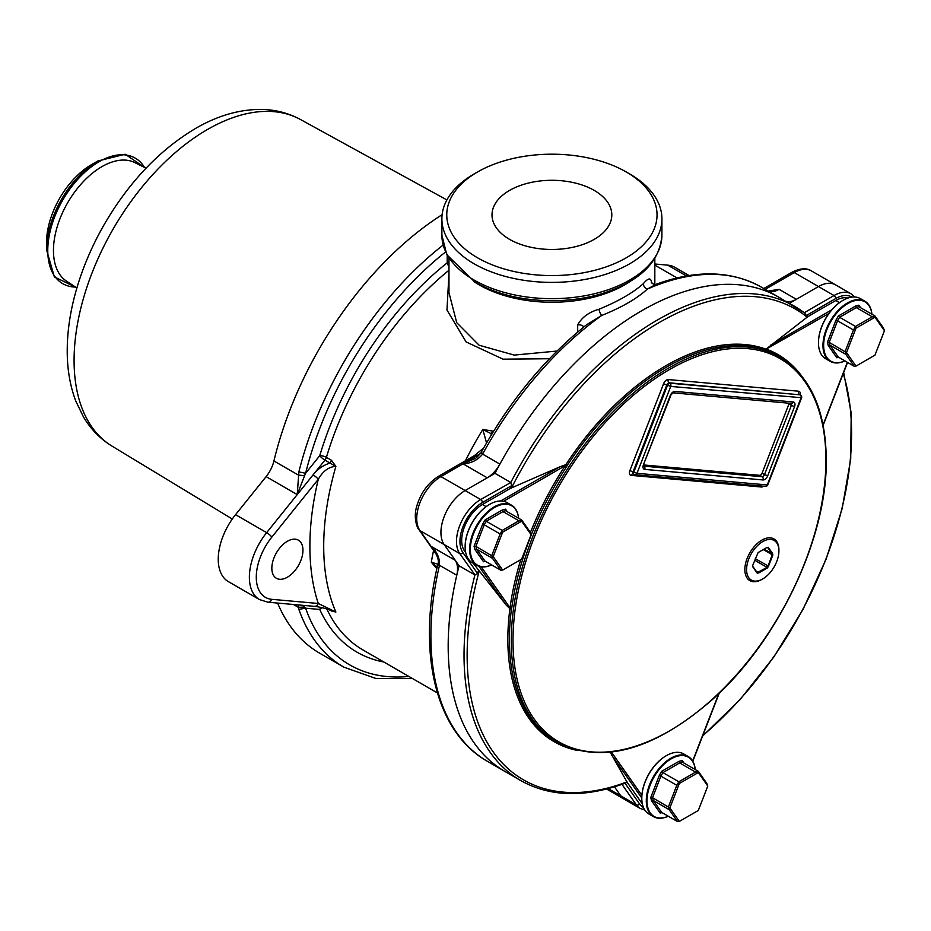 <?xml version="1.0" encoding="UTF-8"?>
<svg xmlns="http://www.w3.org/2000/svg" width="931" height="931" viewBox="0 0 931 931"><rect width="100%" height="100%" fill="white"/><g stroke="black" fill="none" stroke-linecap="round" stroke-linejoin="round"><path stroke-width="1.4" d="M828.858 313.491L765.817 349.346L767.156 350.882L766.853 349.311A223.708 129.153 -60 0 1 801.114 375.251M566.048 464.674L565.187 465.744L566.583 466.675L567.282 465.302L565.85 464.65L559.636 466.931L510.328 488.414A272.748 157.479 -60 0 1 511.771 485.586L510.793 482.526A273.819 158.095 -60 0 1 794.562 306.299A273.819 158.095 -60 0 1 804.524 312.944L778.712 297.14A273.819 158.095 -60 0 1 783.704 300.248A24.45 14.116 -60 0 0 784.158 300.515M804.524 312.944L806.409 315.481A272.748 157.479 -60 0 1 807.852 316.633L765.782 349.346M511.747 608.001L510.06 607.85L510.095 608.897L511.422 609.27L511.747 608.001A222.486 128.455 120 0 1 566.583 466.687M473.169 563.22L506.092 604.941L510.083 608.874M610.247 752.283L627.168 782.319A272.748 157.479 -60 0 1 624.957 783.146L623.502 783.797C584.016 797.867 549.755 796.796 520.743 780.574A273.819 158.095 -60 0 1 464.034 655.215A273.819 158.095 -60 0 1 474.95 574.893L459.728 553.549A34.226 19.76 -60 0 1 480.699 499.528L510.793 482.526M474.95 574.893L477.626 573.566A272.748 157.479 -60 0 1 478.406 570.668M823.109 424.99L823.388 424.094M765.317 486.378A2.444 2.444 0 0 0 767.807 484.83L767.26 484.946A2.444 1.932 -84.9 0 1 765.317 486.378L635.058 474.74A2.444 2.444 0 0 1 634.058 474.426L633.359 474.03A2.444 1.408 120 0 1 632.859 472.901A2.444 1.408 120 0 1 633.092 471.773L633.778 472.18A2.444 1.408 -60 0 0 634.058 474.426A2.444 1.408 -60 0 0 634.418 474.531A2.444 1.932 -84.9 0 0 637.002 473.309L633.778 472.18L667.492 385.294A2.444 1.408 -60 0 1 668.993 383.432A2.444 1.408 -60 0 1 669.855 383.2L800.101 394.825L669.156 382.792A2.444 1.408 120 0 0 666.805 384.887L633.092 471.773L629.868 470.644L663.57 383.758A4.888 2.828 -60 0 1 668.295 379.569L798.554 391.206A4.888 2.828 -60 0 1 800.16 394.767M801.428 397.7L670.716 386.423L663.57 383.758M767.807 484.83L801.521 397.944A2.444 2.444 0 0 0 800.462 394.942A2.444 1.408 -60 0 0 800.101 394.825A2.444 1.932 -84.9 0 1 800.974 398.061L767.26 484.946L637.002 473.309L670.716 386.423A2.444 1.932 -84.9 0 0 669.855 383.2L669.156 382.792A2.444 1.932 95.1 0 1 668.295 379.569M643.868 464.976L759.719 475.322A2.444 1.408 120 0 0 762.082 473.227L788.871 404.17A2.444 1.408 120 0 0 789.092 403.216M627.168 782.319L641.122 802.161A29.338 16.944 120 0 0 642.297 803.581M510.328 488.414L482.421 504.521A29.338 16.944 120 0 0 464.453 550.826L465.709 552.607M847.943 298.06A29.338 16.944 120 0 0 835.747 300.527L807.852 316.633M789.418 303.32L818.465 286.562A34.226 19.76 -60 0 1 835.572 284.863A34.226 19.76 120 0 0 818.465 286.562L796.377 299.305A24.45 14.116 -60 0 1 785.845 301.26M510.514 482.316L494.955 473.332A273.819 158.095 -60 0 1 778.712 297.14L761.418 287.155A273.819 158.095 120 0 0 647.348 289.099C636.944 298.618 621.71 307.405 601.67 315.469L586.472 324.838M520.743 780.574L504.893 771.415A273.819 158.095 -60 0 1 459.088 565.78L444.18 544.565A34.226 19.76 -60 0 1 465.139 490.544L494.955 473.332M459.088 565.78L474.647 574.764M606.593 789.023L624.689 799.473A34.226 19.76 -60 0 1 620.837 795.9L614.46 786.823L620.837 795.9A34.226 19.76 120 0 0 624.689 799.473L640.249 808.457A34.226 19.76 -60 0 1 636.397 804.884L621.966 784.344M871.882 314.224A34.226 19.76 120 0 0 847.85 303.529A34.226 19.76 120 0 0 823.691 343.725A34.226 19.76 120 0 0 844.929 360.902M844.976 360.925A34.715 20.04 -60 0 1 830.149 361.333A34.715 20.04 -60 0 1 824.831 333.519A34.715 20.04 -60 0 1 847.513 302.924A34.715 20.04 -60 0 1 864.864 301.202A34.715 20.04 -60 0 1 871.928 314.247M818.465 342.655A34.226 19.76 -60 0 1 818.465 342.445A34.226 19.76 -60 0 1 842.671 300.527L843.009 300.329A34.715 20.04 120 0 0 818.465 342.852A34.715 20.04 120 0 0 825.657 358.738L830.149 361.333M864.864 301.202L860.372 298.607A34.715 20.04 120 0 0 843.009 300.329L842.671 300.527M827.391 342.282L829.184 342.387L829.94 345.18L838.307 357.085L854.204 366.267L845.837 354.362L856.008 328.166L853.459 329.993L845.092 351.569L845.837 354.362L829.94 345.18L828.264 345.529L827.391 342.282L836.003 320.101L838.377 315.981L855.589 306.043L858.836 305.17L859.127 306.858L875.035 316.04L872.242 316.796L856.334 307.614L839.599 317.273L855.508 326.455L872.242 316.796L874.965 317.215L856.008 328.166L855.508 326.455L853.459 329.993L837.551 320.811L829.184 342.387L846.523 352.605L856.008 366.092L874.965 355.142L884.45 330.703L883.403 327.945L875.035 316.04L874.965 317.215L884.45 330.703M858.871 306.613L856.334 307.614L855.589 306.043M838.377 315.981L839.599 317.273L837.551 320.811L836.003 320.101M838.656 357.283L836.864 357.772L838.307 357.085L836.864 357.772L828.264 345.529M854.204 366.267L856.008 366.092M491.638 564.919A34.715 20.04 -60 0 1 476.823 565.326A34.715 20.04 -60 0 1 471.493 537.513A34.715 20.04 -60 0 1 494.175 506.918A34.715 20.04 -60 0 1 511.538 505.196A34.715 20.04 -60 0 1 518.59 518.241A34.226 19.76 120 0 0 494.524 507.511A34.226 19.76 120 0 0 470.364 547.719A34.226 19.76 120 0 0 491.591 564.896M465.139 546.637A34.226 19.76 -60 0 1 465.139 546.439A34.226 19.76 -60 0 1 489.334 504.521L489.683 504.323A34.715 20.04 120 0 0 465.139 546.846A34.715 20.04 120 0 0 472.32 562.731L476.823 565.326M511.538 505.196L507.046 502.6A34.715 20.04 120 0 0 489.683 504.323L489.334 504.521M474.065 546.264L475.857 546.369L476.602 549.162L484.97 561.067L500.878 570.261L492.511 558.356L502.67 532.16L500.133 533.987L491.766 555.551L492.511 558.356L476.602 549.162L474.938 549.523L474.065 546.264L482.665 524.095L485.051 519.975L502.251 510.037L505.51 509.164L505.801 510.851L521.709 520.033L518.916 520.79L503.008 511.596L486.273 521.267L502.181 530.449L518.916 520.79L521.639 521.209L502.67 532.16L502.181 530.449L500.133 533.987L484.225 524.805L475.857 546.369L493.197 556.598L502.67 570.086L521.639 559.135L531.124 534.697L530.076 531.938L521.709 520.033L521.639 521.209L531.124 534.697M505.545 510.607L503.008 511.596L502.251 510.037M485.051 519.975L486.273 521.267L484.225 524.805L482.665 524.095M485.33 561.277L483.538 561.754L484.97 561.067L483.538 561.754L474.938 549.523M500.878 570.261L502.67 570.086M695.213 769.541A34.226 19.76 120 0 0 671.193 758.846A34.226 19.76 120 0 0 647.033 799.054A34.226 19.76 120 0 0 668.26 816.231A34.715 20.04 -60 0 1 653.481 816.662A34.715 20.04 -60 0 1 648.162 788.848A34.715 20.04 -60 0 1 670.844 758.253A34.715 20.04 -60 0 1 688.195 756.531A34.715 20.04 -60 0 1 695.259 769.576M611.597 755.041L641.796 798.007A34.226 19.76 -60 0 1 641.796 797.774A34.226 19.76 -60 0 1 666.002 755.856L666.352 755.658A34.715 20.04 120 0 0 641.796 798.181A34.715 20.04 120 0 0 648.988 814.066L653.481 816.662M688.195 756.531L683.703 753.935A34.715 20.04 120 0 0 666.352 755.658L666.002 755.856M650.734 797.599L652.526 797.704L653.271 800.497L661.638 812.402L677.547 821.584L669.18 809.679L679.339 783.495L676.79 785.322L668.423 806.886L669.18 809.679L653.271 800.497L651.607 800.858L650.734 797.599L659.334 775.43L661.708 771.31L678.92 761.372L682.167 760.499L682.47 762.186L698.366 771.368L695.573 772.113L679.677 762.931L662.93 772.602L678.839 781.784L695.573 772.113L698.308 772.544L679.339 783.495L678.839 781.784L676.79 785.322L660.894 776.14L652.526 797.704L669.855 807.922L679.339 821.421L698.308 810.47L707.781 786.032L706.734 783.274L698.366 771.368L698.308 772.544L707.781 786.032M682.202 761.942L679.677 762.931L678.92 761.372M661.708 771.31L662.93 772.602L660.894 776.14L659.334 775.43M661.999 812.612L660.207 813.089L661.638 812.402L660.207 813.089L651.607 800.858M677.547 821.584L679.339 821.421M772.555 553.456L772.858 554.981L772.206 554.748L771.904 553.631L772.555 553.456L768.215 547.277L766.446 547.754M764.083 549.115L771.904 553.631L767.563 547.451M752.597 565.385L752.935 567.072L752.644 565.559L758.102 552.572L766.795 547.556M755.297 558.693L768.506 566.176L767.388 567.968L772.206 554.748L763.269 549.581M772.858 554.981L768.506 566.176M756.123 571.099L758.695 572.984L757.24 572.681L767.051 567.363L754.704 560.241M767.388 567.968L758.695 572.984M752.888 566.502L757.24 572.681M757.287 573.252L752.935 567.072M778.91 550.931A22.856 13.197 120 0 0 762.745 541.598A22.856 13.197 120 0 0 746.581 569.597A22.856 13.197 120 0 0 762.745 578.931A22.856 13.197 120 0 0 778.91 550.931L778.91 549.942A24.078 13.907 -60 0 0 773.917 538.909A24.078 13.907 -60 0 0 755.367 545.368A24.078 13.907 -60 0 0 744.858 569.597A24.078 13.907 -60 0 0 749.839 580.618A24.078 13.907 -60 0 0 761.884 579.431L762.745 578.931M298.874 609.363L305.589 608.176L304.553 607.093L298.304 607.291L298.874 609.363A264.043 152.451 -60 0 0 343.818 667.131L375.926 678.49L412.468 678.536M302.354 605.278L304.577 607.105M293.451 604.487L298.304 607.291L298.013 604.894M448.975 270.246A239.593 138.335 120 0 0 326.409 457.365L331.459 460.275L335.882 466.396C328.783 466.768 322.906 471.086 318.274 479.337L271.84 537.094A4.888 1.036 -141.2 0 0 266.662 532.637A48.901 28.233 -60 0 0 259.493 599.576L228.374 581.619A48.901 28.233 -60 0 1 235.543 514.668L266.115 476.637A24.45 14.116 120 0 0 273.923 460.961L298.304 475.031L304.553 475.741L297.233 494.594L298.874 471.901A264.043 152.451 -60 0 1 443.121 245.086M304.553 475.741L305.589 473.262L298.874 471.901M437.977 563.744L439.362 565.769L437.907 563.942C416.774 653.178 435.766 732.418 487.6 761.43A273.819 158.095 120 0 1 439.362 565.769M437.989 563.546C439.095 561.323 437.803 556.878 434.114 550.209L431.018 546.311C436.976 551.548 439.793 557.867 439.479 565.268L456.772 575.253A24.45 14.116 -60 0 0 455.212 560.287L444.18 544.565A34.226 19.76 120 0 1 465.139 490.544L487.227 477.801L463.021 463.824L474.705 458.727M651.397 282.977L651.339 282.209C653.19 284.292 654.679 285.014 655.831 284.397L647.348 289.099A4.888 3.84 -132.6 0 1 643.414 283.606C648.104 277.95 650.816 277.496 651.549 282.268A4.888 2.828 0 0 0 651.456 282.512M583.69 327.072A4.888 2.828 0 0 0 577.686 324.919C581.805 317.343 588.916 312.118 599.029 309.232C618.382 301.272 633.185 292.73 643.414 283.606M599.029 309.232A4.888 1.501 -111.9 0 0 601.67 315.469A273.819 158.095 120 0 0 482.875 453.63L481.944 452.897M768.203 291.077L779.084 289.332A24.45 14.116 -60 0 1 768.552 291.275M481.676 453.211L482.875 453.63M487.227 477.801A24.45 14.116 -60 0 0 499.889 464.104L482.595 454.119C477.766 460.112 471.237 463.347 463.021 463.824L440.933 476.579A34.226 19.76 120 0 0 419.974 530.6L431.018 546.311L455.212 560.287M509.548 239.337A59.898 34.587 0 0 0 574.823 246.831A59.898 34.587 0 0 0 611.807 214.886A59.898 34.587 0 0 0 594.257 190.424A59.898 34.587 0 0 0 528.983 182.93A59.898 34.587 0 0 0 492.01 214.886A59.898 34.587 0 0 0 509.548 239.337M448.975 266.336A4.888 2.246 51.5 0 1 447.194 262.845A4.888 2.828 180 0 1 448.975 262.181M448.975 258.515L448.975 292.718L456.725 322.673L479.128 345.238L514.238 355.095L557.017 351.045M549.465 358.738L503.054 359.168L466.117 341.945L446.961 310.011L448.975 273.761M436.837 568.748L431.321 562.208L437.849 564.198M437.221 566.991L431.321 562.208A239.593 138.335 -60 0 1 433.567 550.454M486.552 442.947L482.817 429.482L493.221 431.169A4.888 2.828 -60 0 1 490.94 433.485L491.335 434.893M465.407 460.787A239.593 138.335 -60 0 1 482.817 429.482L491.871 434.021M331.459 460.275A4.888 2.828 -60 0 1 329.993 463.044L335.882 466.396A239.593 138.335 120 0 0 335.882 612.051L331.634 610.643M271.84 537.094A44.013 25.405 120 0 0 271.84 599.331L318.274 603.474L335.882 612.051L331.459 610.992A4.888 2.828 120 0 0 331.087 610.422M235.543 514.668L266.662 532.637L313.084 474.88C317.518 469.201 323.162 465.256 329.993 463.044L324.942 460.123L313.084 474.88A4.888 1.036 -141.2 0 1 318.274 479.337A249.38 143.979 -60 0 0 318.274 603.474A4.888 3.852 95.1 0 1 314.375 606.349L267.953 602.206A4.888 3.852 95.1 0 0 271.84 599.331M287.4 577.197A22.007 12.708 -60 0 1 276.402 578.291A22.007 12.708 -60 0 1 273.027 560.648A22.007 12.708 -60 0 1 287.4 541.26A22.007 12.708 -60 0 1 298.409 540.178A22.007 12.708 -60 0 1 301.772 557.809A22.007 12.708 -60 0 1 287.4 577.197M686.461 275.96L667.725 265.149A48.901 28.233 -60 0 1 674.894 267.36L689.045 275.529M480.559 453.467L463.021 463.824M483.596 448.102L474.461 455.562A4.888 2.828 60 0 1 476.905 455.806M499.889 464.104A273.819 158.095 -60 0 1 778.712 297.14M487.6 761.43L504.893 771.415A273.819 158.095 -60 0 1 456.772 575.253M343.818 667.131L319.612 653.155A264.043 152.451 -60 0 1 277.613 603.067M273.923 460.961A264.043 152.451 -60 0 1 442.132 214.665M667.725 265.149L654.83 263.997M629.693 173.957L626.237 171.967A105.133 60.69 0 0 0 477.568 171.967A105.133 60.69 0 0 0 477.568 257.806A105.133 60.69 0 0 0 626.237 257.806A105.133 60.69 0 0 0 626.237 171.967L629.693 173.957A110.021 63.517 180 0 1 661.918 218.878A110.021 63.517 180 0 1 594.001 277.554A110.021 63.517 180 0 1 474.112 263.787A110.021 63.517 180 0 1 441.888 218.878A110.021 63.517 180 0 1 474.112 173.957L477.568 171.967M76.877 287.958L66.497 281.127A68.452 39.521 -60 0 1 57.466 225.919A68.452 39.521 -60 0 1 101.875 166.661A68.452 39.521 -60 0 1 134.914 162.634L146.016 168.197M91.494 164.659L97.802 161.028A72.478 41.848 -60 0 0 46.55 249.787L46.55 242.514A63.564 36.705 -60 0 1 91.494 164.659L97.802 161.016A72.478 41.848 -60 0 1 97.802 161.016L125.208 154.232L144.701 167.545M511.422 609.27A222.486 128.455 120 0 0 509.397 639.492A222.486 128.455 120 0 0 555.481 741.332L557.355 742.426A222.486 128.455 -60 0 1 511.282 640.575A222.486 128.455 -60 0 1 608.397 416.681A222.486 128.455 -60 0 1 779.829 357.073L778.107 356.073A222.486 128.455 120 0 0 767.144 350.882M565.85 464.65A223.475 129.025 -60 0 1 765.887 349.16M766.155 350.487A222.486 128.455 120 0 0 567.282 465.302M481.211 566.816L510.037 607.827A223.708 129.153 -60 0 1 520.801 559.624M530.344 532.637A223.708 129.153 -60 0 1 565.164 465.733L503.59 501.285M577.139 750.386A223.475 129.025 -60 0 1 509.909 608.827M436.79 555.051L418.962 529.681C417.53 529.087 413.166 517.997 416.611 506.72C420.498 493.255 427.795 483.131 438.489 476.335A4.888 2.828 60 0 1 440.933 476.579L480.699 499.528A2.444 1.408 60 0 1 482.421 502.531A31.782 18.352 120 0 0 462.963 552.688L477.626 573.566M511.771 485.586L482.421 502.531M807.282 317.273A271.84 156.943 120 0 0 511.433 488.088M418.962 529.681A4.888 3.852 -35.1 0 0 419.974 530.6L459.728 553.549A2.444 1.932 -35.1 0 0 462.963 552.688M804.256 312.723L834.025 295.534L794.259 272.585A4.888 2.828 -120 0 0 791.816 272.341C800.09 268.209 806.607 267.721 811.378 270.886A34.226 19.76 120 0 0 794.259 272.585L765.224 289.355M851.912 297.117A31.782 18.352 120 0 0 835.747 298.537L806.409 315.481M835.747 298.537A2.444 1.408 -120 0 0 834.025 295.534A34.226 19.76 -60 0 1 851.132 293.847L811.378 270.886M479.093 571.425A271.84 156.943 120 0 0 467.141 655.389A271.84 156.943 120 0 0 627.017 781.877M624.957 783.146L639.62 804.023A31.782 18.352 120 0 0 643.472 807.491M608.199 788.615L636.397 804.884A2.444 1.932 -35.1 0 0 639.62 804.023M702.789 735.548A271.84 156.943 120 0 0 851.574 433.439A271.84 156.943 120 0 0 843.23 373.587M825.913 459.914A221.264 127.745 120 0 0 669.459 369.584A221.264 127.745 120 0 0 513.004 640.575A221.264 127.745 120 0 0 669.459 730.905A221.264 127.745 120 0 0 825.913 459.914M500.669 500.983L559.636 466.931M506.092 604.941L478.906 566.281M692.664 761.011L718.848 693.525M611.481 752.143L641.878 795.4M770.647 345.11L831.767 309.814M823.085 424.862L847.35 362.31M763.583 486.226A4.888 2.828 -60 0 1 761.383 487.006L631.125 475.369A4.888 2.828 -60 0 1 629.403 472.901A4.888 2.828 -60 0 1 629.868 470.644M631.125 475.369A2.444 1.932 95.1 0 1 633.266 473.96M761.383 487.006A2.444 1.932 95.1 0 1 761.977 486.075M800.043 394.791A2.444 1.408 120 0 0 799.776 394.546A2.444 1.408 120 0 0 799.415 394.43A2.444 1.932 95.1 0 1 798.554 391.206M763.001 479.954L644.729 469.387A4.888 2.828 -60 0 1 643.461 464.662L670.25 395.605L673.032 392.847A2.444 1.932 -84.9 0 0 674.975 391.416L793.259 401.971A4.888 2.828 -60 0 1 794.981 404.438A4.888 2.828 -60 0 1 794.515 406.696L767.726 475.764A4.888 2.828 -60 0 1 763.001 479.954A2.444 1.932 -84.9 0 0 762.14 476.73A2.444 1.408 120 0 0 764.502 474.635L767.726 475.764M670.25 395.605A4.888 2.828 -60 0 1 674.975 391.416M643.461 464.662L670.809 395.489M673.066 392.847L791.303 403.414A2.444 1.932 -84.9 0 0 793.259 401.971M644.729 469.387A2.444 1.932 -84.9 0 0 643.856 466.163L762.14 476.73L759.719 475.322M762.082 473.227L764.502 474.635L791.292 405.567A2.444 1.408 120 0 0 791.525 404.438A2.444 1.408 120 0 0 791.129 403.402M788.871 404.17L794.515 406.696M633.08 473.926L633.359 474.03A2.444 1.408 120 0 0 633.72 474.135M642.146 802.755L641.122 802.161M486.098 506.65L482.421 504.521M465.488 551.42L464.453 550.826M839.425 302.656L835.747 300.527M858.836 305.17L860.628 307.73M505.51 509.164L507.302 511.713M682.167 760.499L683.959 763.048M383.828 661.999A244.481 141.151 -60 0 1 319.752 609.456L305.612 608.187A259.155 149.623 120 0 0 408.884 676.465M445.507 251.998A259.155 149.623 120 0 0 305.612 473.274L319.752 455.678A4.888 1.036 -141.2 0 0 324.942 460.123A4.888 2.828 -60 0 0 326.409 457.365A4.888 1.513 16.6 0 0 319.752 455.678A244.481 141.151 -60 0 1 447.194 262.845L447.194 255.455M779.084 289.332L796.377 299.305M297.233 494.594L266.115 476.637M577.686 332.064L577.686 324.919M431.018 546.311L436.139 553.596M322.487 607.792A4.888 3.689 -24.6 0 0 319.752 609.456A4.888 3.852 -84.9 0 1 321.125 607.466M326.828 608.979A239.593 138.335 120 0 0 362.95 649.943L437.372 692.908M331.459 610.992L329.481 609.852M661.918 235.147C659.916 261.634 640.388 280.987 603.369 293.207C587.542 298.106 570.691 300.608 552.828 300.736C522.838 300.655 496.933 294.51 475.124 282.302L446.787 254.687L441.888 235.147A110.021 63.517 0 0 0 474.112 280.068A110.021 63.517 0 0 0 594.001 293.835A110.021 63.517 0 0 0 661.918 235.147L661.918 218.878M630.066 281.499A102.934 59.421 180 0 1 479.128 284.851A102.934 59.421 180 0 1 473.739 281.499M75.516 287.074A72.478 41.848 -60 0 1 49.215 235.694A72.478 41.848 -60 0 1 99.023 161.726A72.478 41.848 -60 0 1 144.573 167.475M232.285 519.021L111.976 446.089A188.551 108.857 -60 0 1 84.546 294.627A188.551 108.857 -60 0 1 207.404 129.537A188.551 108.857 -60 0 1 300.515 119.54L446.892 199.932M843.661 372.481L851.213 413.073L850.713 459.018L842.206 508.431L826.065 559.31L802.941 609.537L773.812 657.03L739.889 699.821L702.556 736.142M644.834 810.075L640.249 808.457M557.355 742.426C602.054 764.677 653.748 750.374 712.436 699.507C778.397 640.935 827.345 537.769 826.274 459.425C825.681 409.838 810.203 375.717 779.829 357.073M719.244 693.13L692.815 761.267M847.559 362.427L823.167 425.292M800.462 394.942L799.554 394.453M643.507 466.047L644.008 464.546M854.833 297.012L851.132 293.847M655.843 284.397C696.213 269.559 731.405 270.479 761.418 287.155M474.542 458.82L474.403 458.902C475.089 459.088 477.266 457.086 480.908 452.908L481.118 452.536C510.037 400.563 545.194 357.97 586.588 324.744L586.553 324.779M331.913 610.748L332.006 610.783C332.355 610.817 322.964 607.233 314.375 606.337M259.493 599.576L267.953 602.206M438.489 476.335L474.461 455.562M763.792 288.529L791.816 272.341M441.888 235.147L441.888 218.878M654.83 284.56L654.83 258.515M676.965 277.915L654.83 265.137M111.976 446.089C100.199 438.85 90.679 429.11 83.418 416.867L75.76 400.982C70.151 386.097 67.311 369.735 67.23 351.918C67.137 334.671 69.418 316.784 74.073 298.246C80.45 273.051 90.482 248.496 104.167 224.604C128.932 182.08 159.376 150.042 195.487 128.49C217.272 115.793 239.058 109.427 260.831 109.416C275.099 109.567 288.319 112.942 300.515 119.54M46.55 249.787L54.37 276.914L75.644 287.155"/></g></svg>
